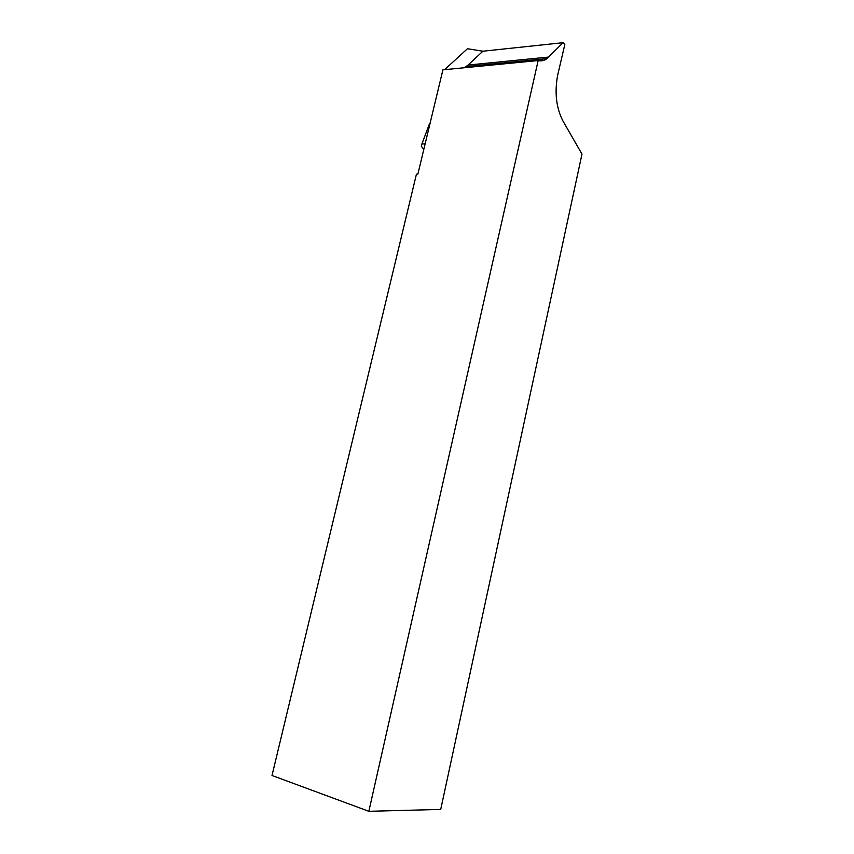 <?xml version="1.0" encoding="UTF-8"?>
<svg xmlns="http://www.w3.org/2000/svg" width="854" height="854" viewBox="0 0 854 854"><rect width="100%" height="100%" fill="white"/><g stroke="black" fill="none" stroke-linecap="round" stroke-linejoin="round"><path stroke-width="1.28" d="M368.843 811.3L440.717 809.432L581.99 154.094L562.935 120.98C556.253 107.903 554.481 92.744 557.598 75.504L564.825 44.472L563.021 42.7L547.03 58.638C544.244 60.677 541.287 61.307 538.159 60.538L368.843 811.3L272.01 775.485L416.442 174.152L417.884 174.099L442.906 69.836L538.159 60.538M481.571 66.057L481.827 65.043L481.581 66.057M482.884 51.208L467.512 65.555L482.884 51.208L467.458 48.731L444.592 69.665M465.27 67.647L466.444 66.548M467.512 65.555L464.042 67.776M482.884 51.219L563.021 42.7M429.743 124.663L429.124 124.705L421.897 143.984L425.153 143.814M423.83 149.333L421.289 146.269L421.897 143.984M429.124 124.705L430.245 122.581M468.077 65.053L548.844 57.047M466.177 66.58L547.03 58.638"/></g></svg>
